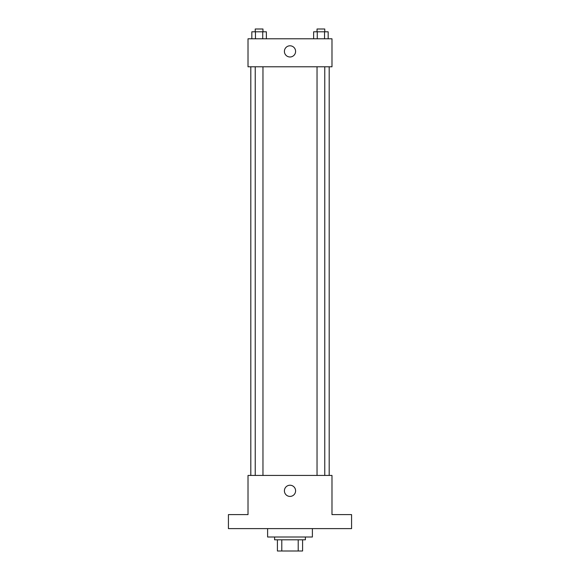 <?xml version="1.0" encoding="UTF-8"?>
<svg xmlns="http://www.w3.org/2000/svg" width="580" height="580" viewBox="0 0 580 580"><rect width="100%" height="100%" fill="white"/><g stroke="black" fill="none" stroke-linecap="round" stroke-linejoin="round"><path stroke-width="0.87" d="M298.214 539.806L298.214 551L277.407 551L277.407 539.806M298.214 551L302.593 551L302.593 539.806L302.593 551M305.392 537.008L305.392 539.806L274.608 539.806L274.608 537.008M281.786 539.806L281.786 551M267.612 528.612L267.612 537.008L312.388 537.008L312.388 528.612M351.574 528.612L228.426 528.612L228.426 514.612L248.015 514.612L248.015 475.426L331.985 475.426L331.985 514.612L351.574 514.612L351.574 528.612M295.597 490.825A5.597 5.597 0 0 1 287.201 495.668A5.597 5.597 0 0 1 287.201 485.975A5.597 5.597 0 0 1 295.597 490.825M329.186 66.787L329.186 475.426M317.035 475.426L317.035 66.787M262.965 66.787L262.965 475.426M331.985 66.787L248.015 66.787L248.015 38.795L331.985 38.795L331.985 66.787M295.597 51.388A5.597 5.597 0 0 1 287.201 56.238A5.597 5.597 0 0 1 287.201 46.545A5.597 5.597 0 0 1 295.597 51.388M328.171 38.795L328.171 31.798L313.628 31.798L313.628 38.795M324.539 31.798L324.539 38.795M317.267 31.798L317.267 38.795M317.035 31.798L317.035 29L324.764 29L324.764 31.798M266.372 38.795L266.372 31.798L251.829 31.798L251.829 38.795M262.733 31.798L262.733 38.795M255.461 31.798L255.461 38.795M255.236 31.798L255.236 29L262.965 29L262.965 31.798M250.814 66.787L250.814 475.426M324.764 475.426L324.764 66.787M255.236 66.787L255.236 475.426"/></g></svg>
